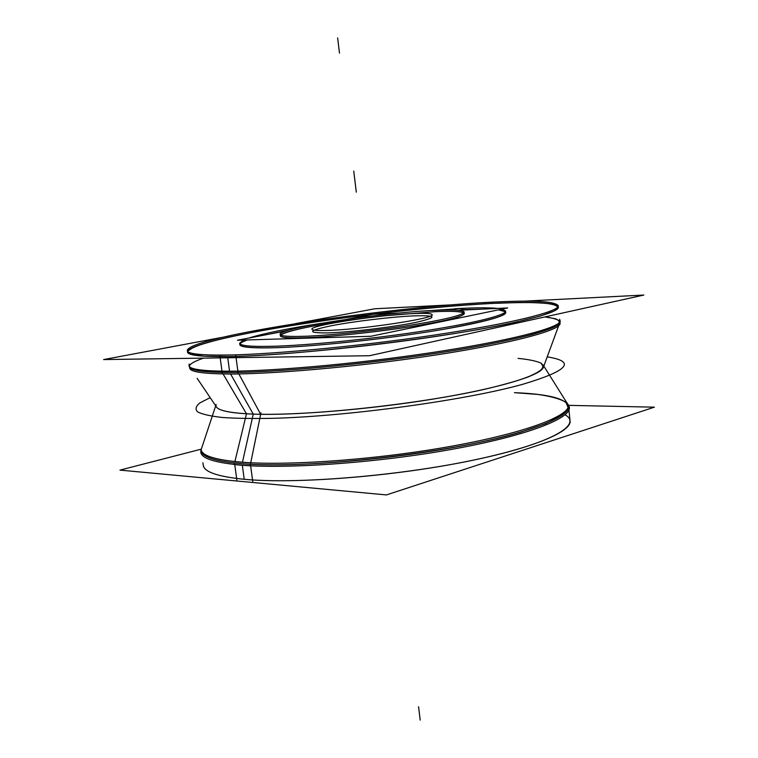 <?xml version="1.0" encoding="UTF-8"?>
<svg xmlns="http://www.w3.org/2000/svg" width="758" height="758" viewBox="0 0 758 758"><rect width="100%" height="100%" fill="white"/><g stroke="black" fill="none" stroke-linecap="round" stroke-linejoin="round"><path stroke-width="1.14" d="M299.315 336.429C322.605 336.031 366.645 331.777 403.597 326.262C442.596 320.198 462.816 315.47 464.256 312.088C463.081 309.946 451.834 309.444 430.535 310.6M280.252 335.775C280.593 337.509 288.296 338.182 303.361 337.784C328.034 337.064 371.221 332.724 406.658 327.314C443.904 321.392 463.157 316.787 464.417 313.49M463.905 312.836C460.959 311.339 451.275 310.96 434.836 311.718L386.732 315.641L434.836 311.718C469.41 310.022 475.294 314.163 439.991 321.468C405.179 328.773 337.225 336.884 303.361 337.784C253.238 339.404 292.484 327.608 356.203 319.336C317.45 324.5 284.023 331.246 280.593 335.017M438.617 310.221C386.646 311.851 277.854 328.062 280.072 334.382C280.498 336.258 289.594 336.855 307.341 336.173M286.676 330.82L237.434 340.228L370.804 336.277L507.642 307.947L457.908 310.268M346.965 319.289L373.457 314.229L399.817 312.988M413.821 315.878C391.469 316.863 354.27 321.307 331.568 325.713C307.596 330.687 306.412 333.084 328.015 332.895C350.234 332.212 392.957 327.105 415.735 322.425C437.972 317.365 437.338 315.186 413.821 315.878C391.469 316.863 354.27 321.307 331.568 325.713C307.596 330.687 306.412 333.084 328.015 332.895C350.234 332.212 392.957 327.105 415.735 322.425C437.972 317.365 437.338 315.186 413.821 315.878C391.469 316.863 354.27 321.307 331.568 325.713C307.596 330.687 306.412 333.084 328.015 332.895C350.234 332.212 392.957 327.105 415.735 322.425C437.972 317.365 437.338 315.186 413.821 315.878C391.469 316.863 354.27 321.307 331.568 325.713C307.596 330.687 306.412 333.084 328.015 332.895C350.234 332.212 392.957 327.105 415.735 322.425C437.972 317.365 437.338 315.186 413.821 315.878C391.469 316.863 354.27 321.307 331.568 325.713C307.596 330.687 306.412 333.084 328.015 332.895C350.234 332.212 392.957 327.105 415.735 322.425C437.972 317.365 437.338 315.186 413.821 315.878M416.114 313.461C382.392 314.428 309.908 325.239 311.898 329.218C312.239 330.469 318.417 330.829 330.431 330.327M325.163 330.507C357.672 330.1 436.191 318.332 432.117 314.674C431.454 313.319 424.357 312.988 410.836 313.698M189.149 364.039L189.045 366.294C191.518 369.904 207.616 371.515 237.349 371.126M238.865 373.921L260.657 414.285M221.44 371.174C264.163 371.979 353.361 364.361 430.639 352.764C508.05 341.185 558.276 328.233 560.266 321.373L543.306 367.488C540.672 375.475 498.773 388.314 434.524 398.86C370.406 409.405 294.369 415.621 253.248 414.105C231.408 413.233 219.157 410.883 216.513 407.037L197.137 378.299M189.851 367.488C192.049 370.738 205.352 372.405 229.731 372.481C275.666 372.519 363.215 364.551 436.892 353.2C510.712 341.849 557.717 329.436 559.774 322.719M223.07 373.95L246.483 413.802L234.885 461.603M560.266 321.373L559.631 319.203M483.992 303.882L483.85 302.622C529.946 299.903 554.742 300.935 558.248 305.711C559.66 311.434 511.508 323.59 433.301 335.216C355.246 346.851 263.263 355.218 219.811 355.123L221.999 371.183M222.17 372.424L222.378 373.94C265.869 374.897 357.729 366.986 435.575 355.019C513.592 343.071 561.555 329.929 560.048 323.268L559.944 322.254M229.56 371.212L227.741 357.776M187.463 352.015C187.832 355.341 201.202 356.857 227.58 356.582C274.491 355.957 365.091 347.278 439.735 335.87C514.54 324.471 559.669 312.779 558.39 307.132M558.115 306.44C553.037 302.461 531.074 301.457 492.217 303.437C386.703 308.288 195.166 336.912 187.577 351.286M559.802 322.614C558.134 329.304 511.356 341.725 437.432 353.114C363.66 364.513 275.779 372.519 229.731 372.481C203.343 372.377 189.936 370.444 189.519 366.683M189.566 367.071L189.708 368.085C190.22 372.301 206.403 374.253 238.249 373.931L235.672 354.848C203.836 355.654 187.7 354.242 187.273 350.603C187.738 336.467 394.482 305.777 499.958 301.798L500.1 303.067M222.397 337.319L103.609 359.576L369.478 355.72L643.855 295.051L523.949 301.163M295.658 323.6L374.784 308.771L453.606 304.754M492.217 303.437L518.614 302.518C533.755 302.451 545.229 303.02 553.037 304.233L558.371 306.981L554.259 310.988L540.037 316.143L515.658 322.216C446.718 337.822 294.076 355.995 227.58 356.582L204.148 356.213L190.845 354.365L187.586 351.257C190.078 348.661 196.843 345.695 207.882 342.37C220.957 338.921 236.913 335.368 255.759 331.71C324.415 318.891 424.092 306.952 492.217 303.437C424.092 306.952 324.415 318.891 255.759 331.71L229.049 337.139C213.642 340.712 201.836 344.047 193.631 347.164L187.586 351.257L190.845 354.365L204.148 356.213L227.58 356.582C294.076 355.995 446.718 337.822 515.658 322.216L540.037 316.143L554.259 310.988L558.371 306.981C556.372 304.906 550.033 303.503 539.345 302.755C526.592 302.385 510.873 302.613 492.217 303.437L518.614 302.518C533.755 302.451 545.229 303.02 553.037 304.233L558.371 306.981L554.259 310.988L540.037 316.143L515.658 322.216C446.718 337.822 294.076 355.995 227.58 356.582L204.148 356.213L190.845 354.365L187.586 351.257C190.078 348.661 196.843 345.695 207.882 342.37C220.957 338.921 236.913 335.368 255.759 331.71C324.415 318.891 424.092 306.952 492.217 303.437L492.075 302.167L492.217 303.437C510.873 302.613 526.592 302.385 539.345 302.755C550.033 303.503 556.372 304.906 558.371 306.981L554.259 310.988L540.037 316.143L515.658 322.216C446.718 337.822 294.076 355.995 227.58 356.582L204.148 356.213L190.845 354.365L187.586 351.257C190.078 348.661 196.843 345.695 207.882 342.37C220.957 338.921 236.913 335.368 255.759 331.71C324.415 318.891 424.092 306.952 492.217 303.437M460.968 309.709L482.268 309.131M289.471 329.986L267.347 334.515M240.002 343.895C240.75 342.739 243.223 341.422 247.421 339.935C232.024 345.534 239.935 348.159 271.165 347.827C311.026 347.041 388.702 338.788 442.975 329.417C498.271 319.251 516.785 312.722 498.527 309.832L505.434 311.775M466.502 308.165L421.221 311.197M321.648 323.249C288.068 328.441 263.784 333.378 248.795 338.059M243.498 340.048L239.623 343.232C240.106 345.951 252.556 346.927 276.973 346.16M239.812 344.634C240.201 347.136 250.652 348.197 271.165 347.827C305.986 347.098 369.544 340.854 421.713 332.857C474.006 324.86 506.609 316.55 505.794 312.448M265.452 346.434C298.074 346.198 362.76 340.134 417.232 331.976C471.827 323.827 506.534 315.195 505.643 311.045L502.137 309.084M497.769 308.411C488.664 307.521 474.366 307.625 454.876 308.724M201.05 449.21L119.972 470.112L386.409 494.927L654.391 407.169L568.462 405.359M570.054 420.88C571.911 432.373 527.975 450.233 454.393 463.877C380.971 477.531 291.271 483.794 244.228 479.293L242.323 465.26L244.228 479.293C295.81 484.334 399.096 475.939 474.783 459.85C550.734 443.809 583.035 424.821 565.146 414.834C583.035 424.821 550.734 443.809 474.783 459.85C399.096 475.939 295.81 484.334 244.228 479.293C217.773 476.63 204.12 471.95 203.277 465.26M201.078 449.503C201.969 456.411 218.361 460.826 250.225 462.759M250.633 465.791L252.746 481.434M201.268 450.887C202.054 457.15 215.67 461.433 242.124 463.735C289.149 467.591 378.962 461.025 452.535 447.646C526.27 434.287 570.357 417.194 568.566 406.44M234.753 464.569L236.847 479.975M234.336 461.546C277.987 466.445 369.241 460.646 446.187 447.173C523.295 433.737 570.367 416.028 568.424 405.047L565.572 400.755M568.443 405.748C564.937 398.282 546.935 393.923 514.436 392.672L537.782 394.416C550.81 396.282 560.19 398.907 565.932 402.28L568.386 408.306L561.83 415.517L545.817 423.618L520.481 432.212C450.157 453.331 306.488 469.477 242.124 463.735C212.392 461.072 198.861 456.013 201.533 448.556M234.535 463.034L234.184 464.512C279.437 469.771 376.053 463.309 454.487 448.859C533.12 434.448 576.393 416.057 568.5 405.407M216.144 404.45C214.277 409.746 226.651 412.968 253.248 414.105C296.738 415.744 379.483 408.571 445.344 397.031C511.385 385.5 548.489 372.206 543.05 364.892M543.818 366.114L567.761 404.241C575.265 414.522 534.959 432.051 460.106 446.244C385.462 460.466 290.788 467.752 242.124 463.735C306.488 469.477 450.157 453.331 520.481 432.212L545.817 423.618L561.83 415.517L568.386 408.306L565.932 402.28C560.19 398.907 550.81 396.282 537.782 394.416L514.436 392.672L537.782 394.416C550.81 396.282 560.19 398.907 565.932 402.28L568.386 408.306L561.83 415.517L545.817 423.618L520.481 432.212C450.157 453.331 306.488 469.477 242.124 463.735M260.96 412.807L250.121 465.772C214.533 463.432 198.189 458.135 201.097 449.873L215.698 405.824M356.203 319.336C292.484 327.608 253.238 339.404 303.361 337.784C337.225 336.884 405.179 328.773 439.991 321.468C475.294 314.163 469.41 310.022 434.836 311.718L386.732 315.641L434.836 311.718C469.41 310.022 475.294 314.163 439.991 321.468C405.179 328.773 337.225 336.884 303.361 337.784C253.238 339.404 292.484 327.608 356.203 319.336C292.484 327.608 253.238 339.404 303.361 337.784C337.225 336.884 405.179 328.773 439.991 321.468C475.294 314.163 469.41 310.022 434.836 311.718L386.732 315.641M354.507 177.325L356.298 192.162L354.507 177.325M242.446 462.276L253.248 414.105L242.446 462.276L253.248 414.105L230.593 374.007L253.248 414.105C306.317 416.275 417.895 404.469 484.315 389.356C502.222 385.149 516.71 381.066 527.786 377.114C536.721 373.334 541.942 369.932 543.477 366.919L540.966 363.082C536.181 360.988 528.553 359.415 518.084 358.382C528.553 359.415 536.181 360.988 540.966 363.082C543.912 365.47 543.315 368.331 539.184 371.647L527.786 377.114C516.71 381.066 502.222 385.149 484.315 389.356C417.895 404.469 306.317 416.275 253.248 414.105L230.593 374.007M203.495 358.127C178.177 367.024 186.923 371.808 229.731 372.481C285.141 372.661 401.948 360.486 479.084 346.122C500.043 342.114 517.723 338.248 532.125 334.543C544.396 330.99 552.914 327.807 557.67 324.993L559.783 321.401C557.907 319.431 552.923 317.953 544.85 316.948L555.292 318.711C559.527 320.331 560.314 322.434 557.67 324.993C552.914 327.807 544.396 330.99 532.125 334.543C517.723 338.248 500.043 342.114 479.084 346.122C401.948 360.486 285.141 372.661 229.731 372.481C186.923 371.808 178.177 367.024 203.495 358.127C178.177 367.024 186.923 371.808 229.731 372.481C285.141 372.661 401.948 360.486 479.084 346.122C500.043 342.114 517.723 338.248 532.125 334.543C544.396 330.99 552.914 327.807 557.67 324.993L559.783 321.401C557.907 319.431 552.923 317.953 544.85 316.948M247.421 339.935C232.024 345.534 239.935 348.159 271.165 347.827C239.935 348.159 232.024 345.534 247.421 339.935C232.024 345.534 239.935 348.159 271.165 347.827C311.026 347.041 388.702 338.788 442.975 329.417C498.271 319.251 516.785 312.722 498.527 309.832C516.785 312.722 498.271 319.251 442.975 329.417C388.702 338.788 311.026 347.041 271.165 347.827C311.026 347.041 388.702 338.788 442.975 329.417C498.271 319.251 516.785 312.722 498.527 309.832M244.228 479.293C295.81 484.334 399.096 475.939 474.783 459.85C550.734 443.809 583.035 424.821 565.146 414.834C583.035 424.821 550.734 443.809 474.783 459.85C399.096 475.939 295.81 484.334 244.228 479.293L242.323 465.26M418.577 706.75L420.188 720.1L418.577 706.75M353.749 171.109L355.549 185.975L353.749 171.109M210.184 397.647L199.932 402.877C195.782 406.203 194.986 409.197 197.563 411.869C202.206 414.285 210.525 416.161 222.52 417.497C236.61 418.463 253.93 418.719 274.491 418.274C350.111 416.123 465.943 400.139 522.309 384.42C568.244 370.738 576.544 361.547 547.219 356.866C576.544 361.547 568.244 370.738 522.309 384.42C568.244 370.738 576.544 361.547 547.219 356.866C576.544 361.547 568.244 370.738 522.309 384.42C465.943 400.139 350.111 416.123 274.491 418.274C253.93 418.719 236.61 418.463 222.52 417.497C210.525 416.161 202.206 414.285 197.563 411.869C194.986 409.197 195.782 406.203 199.932 402.877L210.184 397.647L199.932 402.877C195.782 406.203 194.986 409.197 197.563 411.869C202.206 414.285 210.525 416.161 222.52 417.497C236.61 418.463 253.93 418.719 274.491 418.274C350.111 416.123 465.943 400.139 522.309 384.42C465.943 400.139 350.111 416.123 274.491 418.274C253.93 418.719 236.61 418.463 222.52 417.497C210.525 416.161 202.206 414.285 197.563 411.869C194.986 409.197 195.782 406.203 199.932 402.877L210.184 397.647M337.632 37.9L339.48 53.145L337.632 37.9M253.248 414.105C306.317 416.275 417.895 404.469 484.315 389.356C502.222 385.149 516.71 381.066 527.786 377.114C536.721 373.334 541.942 369.932 543.477 366.919L540.966 363.082C536.181 360.988 528.553 359.415 518.084 358.382M560.115 321.771L555.273 334.96M559.631 319.26L559.897 321.856M189.149 364.096L189.538 366.825M202.926 462.731L203.476 466.644M568.424 405.047L570.187 422.263M568.547 406.212L569.789 418.331"/></g></svg>
